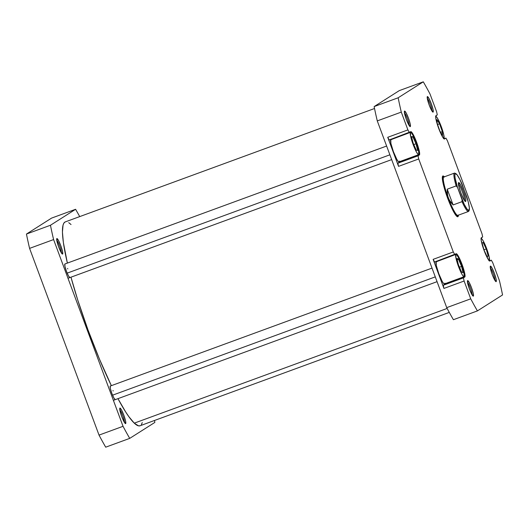 <?xml version="1.0" encoding="UTF-8"?>
<svg xmlns="http://www.w3.org/2000/svg" width="529" height="529" viewBox="0 0 529 529"><rect width="100%" height="100%" fill="white"/><g stroke="black" fill="none" stroke-linecap="round" stroke-linejoin="round"><path stroke-width="0.79" d="M119.891 408.09L119.997 410.835L121.73 416.508L124.077 421.792L125.657 423.59A8.272 1.21 -110.1 0 1 125.426 423.584A8.272 1.21 -110.1 0 1 121.637 416.257A8.272 1.21 -110.1 0 1 119.792 408.223A8.272 1.21 -110.1 0 1 119.891 408.09A8.272 1.21 -110.1 0 1 123.819 415.179A8.272 1.21 -110.1 0 1 125.657 423.59L125.552 420.853L123.819 415.179L121.472 409.896L119.891 408.09M125.115 423.339L125.657 423.59L125.115 423.339M115.296 399.633A7.241 1.058 -110.1 0 1 115.091 399.626A7.241 1.058 -110.1 0 1 111.784 393.219A7.241 1.058 -110.1 0 1 110.164 386.183A7.241 1.058 -110.1 0 1 110.25 386.071L110.343 388.471L111.864 393.431L113.914 398.059L115.296 399.633M69.901 277.573A7.241 1.058 -110.1 0 1 69.696 277.566A7.241 1.058 -110.1 0 1 66.389 271.159A7.241 1.058 -110.1 0 1 64.769 264.123A7.241 1.058 -110.1 0 1 64.855 264.011L64.948 266.404L66.469 271.37L68.519 275.999L69.901 277.573M56.841 238.566L56.953 241.303L58.686 246.977L61.027 252.26L62.607 254.065A8.272 1.21 -110.1 0 1 62.376 254.059A8.272 1.21 -110.1 0 1 58.593 246.726A8.272 1.21 -110.1 0 1 56.742 238.691A8.272 1.21 -110.1 0 1 56.841 238.566A8.272 1.21 -110.1 0 1 60.769 245.648A8.272 1.21 -110.1 0 1 62.607 254.065L62.501 251.321L60.769 245.648L58.428 240.364L56.841 238.566M62.065 253.808L62.607 254.065L62.065 253.808M51.584 218.1L26.45 234.056A151.234 22.079 69.9 0 0 29.584 248.379L99.029 435.109A151.234 22.079 69.9 0 0 105.707 447.177L129.724 438.376A151.234 22.079 -110.1 0 1 123.039 426.308L53.594 239.571A151.234 22.079 -110.1 0 1 50.46 225.248L75.594 209.292A151.234 22.079 -110.1 0 1 79.714 216.599A151.234 22.079 -110.1 0 0 75.594 209.292L50.46 225.248L26.45 234.056L51.584 218.1L75.594 209.292L51.584 218.1M154.468 420.489A151.234 22.079 -110.1 0 1 154.858 422.42L129.724 438.376L105.707 447.177A151.234 22.079 69.9 0 1 99.029 435.109L123.039 426.308L53.594 239.571L29.584 248.379L99.029 435.109L123.039 426.308A151.234 22.079 -110.1 0 0 129.724 438.376L154.858 422.42A151.234 22.079 -110.1 0 0 154.468 420.489M67.785 268.897L67.6 268.448M113.18 390.964L112.994 390.514M119.779 409.651A7.241 1.058 -110.1 0 1 122.807 415.834A7.241 1.058 -110.1 0 1 124.494 422.499A7.241 1.058 69.9 0 0 122.807 415.834A7.241 1.058 69.9 0 0 119.779 409.651M56.735 240.12A7.241 1.058 -110.1 0 1 59.757 246.302A7.241 1.058 -110.1 0 1 61.443 252.974A7.241 1.058 69.9 0 0 59.757 246.302A7.241 1.058 69.9 0 0 56.735 240.12M53.594 239.571A151.234 22.079 -110.1 0 1 50.46 225.248L26.45 234.056A151.234 22.079 69.9 0 0 29.584 248.379L53.594 239.571M140.139 425.739L138.525 425.852L134.28 423.147A108.577 15.857 69.9 0 1 117.96 398.661L125.704 411.998L128.825 416.621L134.28 423.147L447.15 308.44L134.28 423.147A108.577 15.857 69.9 0 0 140.033 425.779L449.286 312.401M141.388 424.642L142.268 422.572M71.038 224.527L68.75 222.683M65.179 221.935L63.923 223.033L63.05 225.096L62.435 232.059L63.374 242.54L67.375 263.085A108.577 15.857 69.9 0 1 65.285 221.889L374.532 108.511M70.972 277.183L77.789 300.174L88.039 330.017L99.551 359.336L111.361 385.661A108.577 15.857 69.9 0 1 70.972 277.183M390.865 139.537A11.889 1.739 69.9 0 0 390.812 139.55A11.889 1.739 69.9 0 0 390.759 139.57L410.451 132.356A11.889 1.739 -110.1 0 1 410.497 132.329A11.889 1.739 -110.1 0 1 416.158 142.718A11.889 1.739 -110.1 0 1 418.737 154.633L418.584 150.699L416.092 142.539L412.726 134.941L411.337 132.839L410.451 132.356L410.603 136.29L413.096 144.443L416.462 152.048L417.85 154.151L418.737 154.633A11.889 1.739 -110.1 0 1 418.684 154.66A11.889 1.739 -110.1 0 1 413.03 144.272A11.889 1.739 -110.1 0 1 410.451 132.356L391.129 139.603M436.26 261.597A11.889 1.739 69.9 0 0 436.207 261.61A11.889 1.739 69.9 0 0 436.154 261.637L455.846 254.416A11.889 1.739 -110.1 0 1 455.892 254.389A11.889 1.739 -110.1 0 1 461.553 264.784A11.889 1.739 -110.1 0 1 464.131 276.693L463.979 272.759L461.486 264.606L458.121 257.008L456.732 254.899L455.846 254.416L455.998 258.35L458.491 266.51L461.857 274.108L463.239 276.211L464.131 276.693A11.889 1.739 -110.1 0 1 464.078 276.72A11.889 1.739 -110.1 0 1 458.425 266.332A11.889 1.739 -110.1 0 1 455.846 254.416L436.524 261.663M481.053 238.42L481.053 238.42A11.889 1.739 -110.1 0 1 481.059 238.414A11.889 1.739 -110.1 0 1 486.72 248.809A11.889 1.739 -110.1 0 1 489.299 260.724L489.14 256.783L486.654 248.63L483.281 241.032L481.899 238.923L481.006 238.44M435.658 116.354L435.658 116.354A11.889 1.739 -110.1 0 1 435.665 116.354A11.889 1.739 -110.1 0 1 441.325 126.742A11.889 1.739 -110.1 0 1 443.904 138.658L443.745 134.723L441.259 126.57L437.886 118.965L436.504 116.863L435.612 116.38M427.353 96.602L427.465 99.34L429.198 105.013L431.538 110.303L433.119 112.102A8.272 1.21 -110.1 0 1 432.887 112.095A8.272 1.21 -110.1 0 1 429.105 104.768A8.272 1.21 -110.1 0 1 427.253 96.734A8.272 1.21 -110.1 0 1 427.353 96.602A8.272 1.21 -110.1 0 1 431.28 103.691A8.272 1.21 -110.1 0 1 433.119 112.102L433.013 109.364L431.28 103.691L428.94 98.407L427.353 96.602M432.577 111.85L433.119 112.102L432.577 111.85M490.403 266.133L490.509 268.871L492.241 274.544L494.589 279.834L496.169 281.633A8.272 1.21 -110.1 0 1 495.938 281.626A8.272 1.21 -110.1 0 1 492.155 274.3A8.272 1.21 -110.1 0 1 490.304 266.266A8.272 1.21 -110.1 0 1 490.403 266.133A8.272 1.21 -110.1 0 1 494.331 273.222A8.272 1.21 -110.1 0 1 496.169 281.633L496.063 278.895L494.331 273.222L491.983 267.938L490.403 266.133M495.627 281.382L496.169 281.633L495.627 281.382M467.583 280.621L467.696 283.359L469.428 289.032L471.769 294.316L473.349 296.121A8.272 1.21 -110.1 0 1 473.118 296.114A8.272 1.21 -110.1 0 1 469.335 288.788A8.272 1.21 -110.1 0 1 467.484 280.747A8.272 1.21 -110.1 0 1 467.583 280.621A8.272 1.21 -110.1 0 1 471.511 287.71A8.272 1.21 -110.1 0 1 473.349 296.121L473.243 293.383L471.511 287.71L469.17 282.42L467.583 280.621M472.807 295.863L473.349 296.121L472.807 295.863M404.54 111.09L404.645 113.828L406.378 119.501L408.719 124.784L410.306 126.59A8.272 1.21 -110.1 0 1 410.068 126.583A8.272 1.21 -110.1 0 1 406.285 119.256A8.272 1.21 -110.1 0 1 404.434 111.216A8.272 1.21 -110.1 0 1 404.54 111.09A8.272 1.21 -110.1 0 1 408.461 118.179A8.272 1.21 -110.1 0 1 410.306 126.59L410.193 123.852L408.461 118.179L406.12 112.889L404.54 111.09M409.763 126.338L410.306 126.59L409.763 126.338M456.56 216.11A20.684 3.022 69.9 0 0 456.6 216.09A20.684 3.022 -110.1 0 1 456.56 216.11L457.711 215.693A20.684 3.022 -110.1 0 1 447.871 197.621A20.684 3.022 -110.1 0 1 443.388 176.898L442.323 177.288L443.388 176.898A20.684 3.022 69.9 0 0 447.984 197.932A20.684 3.022 69.9 0 0 457.797 215.647A20.684 3.022 -110.1 0 1 457.711 215.693M444.413 176.904L443.467 176.071L442.786 176.018L442.396 176.746L442.542 180.409L446.192 194.097L449.141 202.038L453.77 211.977L456.296 215.819L457.922 216.705A21.715 3.174 -110.1 0 1 457.307 216.685A21.715 3.174 -110.1 0 1 447.375 197.456A21.715 3.174 -110.1 0 1 442.522 176.355A21.715 3.174 -110.1 0 1 442.786 176.018A21.715 3.174 -110.1 0 1 444.334 176.818M456.613 216.097L457.922 216.705L458.398 215.164A21.715 3.174 -110.1 0 1 457.922 216.705L456.613 216.097M399.481 161.702A12.412 1.812 69.9 0 1 399.23 162.337L397.861 163.21L418.029 155.81L397.861 163.21L398.549 166.364L418.717 158.965L418.029 155.81L419.398 154.944L399.23 162.337L419.398 154.944A12.412 1.812 -110.1 0 0 416.707 142.513A12.412 1.812 -110.1 0 0 410.802 131.668L410.795 131.668A12.412 1.812 -110.1 0 0 410.749 131.695L389.212 139.96L409.38 132.561L407.912 129.903L387.737 137.302L407.912 129.903L401.286 112.102L377.276 120.903L446.721 307.64A151.234 22.079 69.9 0 0 453.406 319.708L477.416 310.9L502.55 294.944A151.234 22.079 -110.1 0 0 499.416 280.621L492.797 262.82L491.322 260.162L489.385 260.876L491.322 260.162L489.953 261.028A12.412 1.812 -110.1 0 1 489.907 261.055A12.412 1.812 -110.1 0 1 484.002 250.21A12.412 1.812 -110.1 0 1 481.311 237.779L482.679 236.913L481.992 233.758L447.402 140.754L445.934 138.095L443.99 138.81L445.934 138.095L444.558 138.968A12.412 1.812 -110.1 0 1 444.512 138.995A12.412 1.812 -110.1 0 1 438.607 128.15A12.412 1.812 -110.1 0 1 435.916 115.719L437.285 114.846L436.597 111.692L429.971 93.891A151.234 22.079 -110.1 0 0 423.293 81.823L399.276 90.624L374.142 106.58L398.158 97.779L423.293 81.823L399.276 90.624L374.142 106.58A151.234 22.079 69.9 0 0 377.276 120.903L446.721 307.64L470.731 298.832L464.112 281.031L443.943 288.424L443.249 285.27L444.625 284.397L464.793 277.004A12.412 1.812 -110.1 0 0 462.101 264.573A12.412 1.812 -110.1 0 0 456.196 253.728L456.19 253.728A12.412 1.812 -110.1 0 0 456.143 253.755L434.607 262.02L454.775 254.628L453.307 251.969L433.132 259.362L443.943 288.424L433.132 259.362L434.607 262.02L433.132 259.362L453.307 251.969L418.717 158.965L418.029 155.81L419.616 154.528L419.537 152.431L416.64 142.327L412.349 133.103L411.139 131.721L409.38 132.561L407.912 129.903L401.286 112.102A151.234 22.079 -110.1 0 1 398.158 97.779L423.293 81.823A151.234 22.079 -110.1 0 1 429.971 93.891L436.597 111.692L437.285 114.846L435.691 116.135L435.777 118.232L438.673 128.335L442.965 137.56L444.175 138.935L445.934 138.095L447.402 140.754L481.992 233.758L482.679 236.913L481.086 238.195L481.172 240.292L484.068 250.396L488.36 259.62L489.57 261.002L491.322 260.162L492.797 262.82L499.416 280.621A151.234 22.079 -110.1 0 1 502.55 294.944L477.416 310.9A151.234 22.079 -110.1 0 1 470.731 298.832L464.112 281.031L463.424 277.877L465.011 276.588L464.931 274.491L462.035 264.388L457.744 255.163L456.534 253.788L454.775 254.628L453.307 251.969L418.717 158.965L398.549 166.364L387.737 137.302L389.212 139.96L387.737 137.302L398.549 166.364L397.861 163.21L399.23 162.337L399.494 161.074M391.506 139.59L390.971 139.12M399.045 161.854L398.158 161.371L396.77 159.262L393.404 151.664L390.911 143.511L390.759 139.57A11.889 1.739 69.9 0 0 393.338 151.486A11.889 1.739 69.9 0 0 398.998 161.881A11.889 1.739 69.9 0 0 399.045 161.854M444.876 283.762A12.412 1.812 69.9 0 1 444.625 284.397L443.249 285.27L463.424 277.877L443.249 285.27L443.943 288.424L464.112 281.031L463.424 277.877L464.793 277.004L444.625 284.397L444.889 283.134M436.901 261.657L436.365 261.181M444.439 283.914L443.553 283.432L442.165 281.329L438.799 273.724L436.306 265.571L436.154 261.637A11.889 1.739 69.9 0 0 438.733 273.553A11.889 1.739 69.9 0 0 444.393 283.941A11.889 1.739 69.9 0 0 444.439 283.914M404.427 112.644A7.241 1.058 -110.1 0 1 407.449 118.827A7.241 1.058 -110.1 0 1 409.142 125.499A7.241 1.058 69.9 0 0 407.449 118.827A7.241 1.058 69.9 0 0 404.427 112.644M467.477 282.175A7.241 1.058 -110.1 0 1 470.499 288.358A7.241 1.058 -110.1 0 1 472.185 295.03A7.241 1.058 69.9 0 0 470.499 288.358A7.241 1.058 69.9 0 0 467.477 282.175M490.29 267.694A7.241 1.058 -110.1 0 1 493.319 273.87A7.241 1.058 -110.1 0 1 495.005 280.542A7.241 1.058 69.9 0 0 493.319 273.87A7.241 1.058 69.9 0 0 490.29 267.694M427.247 98.163A7.241 1.058 -110.1 0 1 430.269 104.339A7.241 1.058 -110.1 0 1 431.955 111.011A7.241 1.058 69.9 0 0 430.269 104.339A7.241 1.058 69.9 0 0 427.247 98.163M398.158 97.779L374.142 106.58A151.234 22.079 69.9 0 0 377.276 120.903L401.286 112.102A151.234 22.079 -110.1 0 1 398.158 97.779M446.721 307.64A151.234 22.079 69.9 0 0 453.406 319.708L477.416 310.9A151.234 22.079 -110.1 0 1 470.731 298.832L446.721 307.64M442.37 177.275A20.684 3.022 69.9 0 0 442.323 177.281L443.474 176.858A20.684 3.022 -110.1 0 1 444.01 176.937M443.527 138.631L443.904 138.658A11.889 1.739 -110.1 0 1 443.851 138.684A11.889 1.739 -110.1 0 1 443.844 138.684L443.851 138.684M439.949 131.238L437.172 123.389L436.987 119.666L439.573 123.799L442.343 131.648L442.528 135.371L439.949 131.238L437.172 123.389L436.987 119.666L439.573 123.799L437.576 124.527L439.573 123.799L442.343 131.648L440.604 132.29L442.343 131.648L442.528 135.371L439.949 131.238M488.922 260.691L489.299 260.724A11.889 1.739 -110.1 0 1 489.246 260.744A11.889 1.739 -110.1 0 1 489.239 260.751L489.246 260.744M488.201 256.049L487.136 256.684L484.088 250.217L482.104 243.115L483.169 242.48L486.217 248.947L488.201 256.049L487.136 256.684L484.088 250.217L482.104 243.115L483.169 242.48L486.217 248.947L483.962 249.774L486.217 248.947L488.201 256.049L487.037 256.472L488.201 256.049M463.087 272.752L461.486 271.893L458.392 264.692L456.891 258.357L458.491 259.223L461.586 266.418L463.087 272.752L461.486 271.893L458.392 264.692L456.891 258.357L458.491 259.223L457.208 259.693L458.491 259.223L461.586 266.418L459.463 267.198L461.586 266.418L463.087 272.752M417.685 150.428L416.297 150.17L413.202 143.233L411.502 136.561L412.891 136.819L415.986 143.756L417.685 150.428L416.297 150.17L413.202 143.233L411.502 136.561L412.891 136.819L411.681 137.262L412.891 136.819L415.986 143.756L413.79 144.556L415.986 143.756L417.685 150.428M468.965 210.549A20.426 2.982 -110.1 0 1 468.562 211.428A20.426 2.982 69.9 0 0 468.813 211.111L469.223 210.192A19.699 2.876 -110.1 0 1 468.985 210.502L468.562 211.428A20.426 2.982 -110.1 0 1 468.476 211.468A20.426 2.982 -110.1 0 1 462.029 201.655L453.095 204.935L447.236 189.184L456.17 185.91L457.525 187.497L455.085 177.929L454.828 174.947L455.257 173.591L457.096 174.841L459.992 179.721L466.71 196.603A19.699 2.876 -110.1 0 1 469.223 210.192M454.418 173.122L443.805 177.01A20.426 2.982 69.9 0 0 443.719 177.05L454.332 173.162A20.426 2.982 -110.1 0 1 454.418 173.122A20.426 2.982 -110.1 0 1 455.409 173.532M457.949 215.316A20.426 2.982 -110.1 0 1 448.261 197.82A20.426 2.982 -110.1 0 1 443.719 177.05L443.388 176.898L443.719 177.05A20.426 2.982 -110.1 0 1 443.897 176.99M458.068 215.283A20.684 3.022 -110.1 0 1 457.797 215.647L457.942 215.329L457.797 215.647A20.684 3.022 69.9 0 0 458.054 215.323L458.2 214.999M464.475 200.557A9.046 1.323 69.9 0 0 462.399 191.948A9.046 1.323 69.9 0 0 458.418 184.032A9.046 1.323 -110.1 0 1 462.399 191.948A9.046 1.323 -110.1 0 1 464.475 200.557M465.632 201.496L464.971 201.185L465.632 201.496L465.811 201.152L465.5 198.157L463.391 191.24L460.534 184.8L458.603 182.604A10.084 1.475 -110.1 0 1 463.391 191.24A10.084 1.475 -110.1 0 1 465.632 201.496A10.084 1.475 -110.1 0 1 465.348 201.483A10.084 1.475 -110.1 0 1 460.739 192.556A10.084 1.475 -110.1 0 1 458.484 182.763A10.084 1.475 -110.1 0 1 458.603 182.604L458.736 185.937L460.845 192.854L463.702 199.294L465.632 201.496M458.412 183.041L458.603 182.604L458.412 183.041M455.813 173.611L454.907 173.175A20.426 2.982 69.9 0 0 454.332 173.162A20.426 2.982 69.9 0 0 456.17 185.91L457.525 187.497A19.699 2.876 -110.1 0 1 455.813 173.611A19.699 2.876 -110.1 0 1 462.22 184.515L468.225 201.847L469.368 207.844L468.985 210.502L467.147 209.259L464.244 204.373L457.525 187.497L462.022 199.578L462.029 201.655L453.095 204.935L449.134 199.797L447.627 195.75L447.236 189.184L453.095 204.935L450.239 201.655L448.261 197.82L447.243 193.601L447.236 189.184L456.17 185.91A20.426 2.982 -110.1 0 1 454.332 173.162L443.719 177.05A20.426 2.982 69.9 0 0 448.261 197.82A20.426 2.982 69.9 0 0 457.863 215.363L468.476 211.468M444.294 177.07L443.97 176.917A20.684 3.022 69.9 0 0 443.388 176.898A20.684 3.022 -110.1 0 1 443.474 176.858M462.029 201.655A20.426 2.982 69.9 0 0 468.562 211.428L468.985 210.502A19.699 2.876 -110.1 0 1 462.022 199.578L462.029 201.655M435.281 276.879L112.558 395.196L435.281 276.879M389.886 154.812L67.163 273.136L389.886 154.812M390.812 139.55L410.497 132.329M436.207 261.61L455.892 254.389M444.393 283.941L464.078 276.72M398.998 161.881L418.684 154.66M437.066 281.673L113.385 400.341M432.021 268.104L110.277 386.058M391.672 159.606L67.99 278.28M386.626 146.037L64.882 263.997"/></g></svg>
